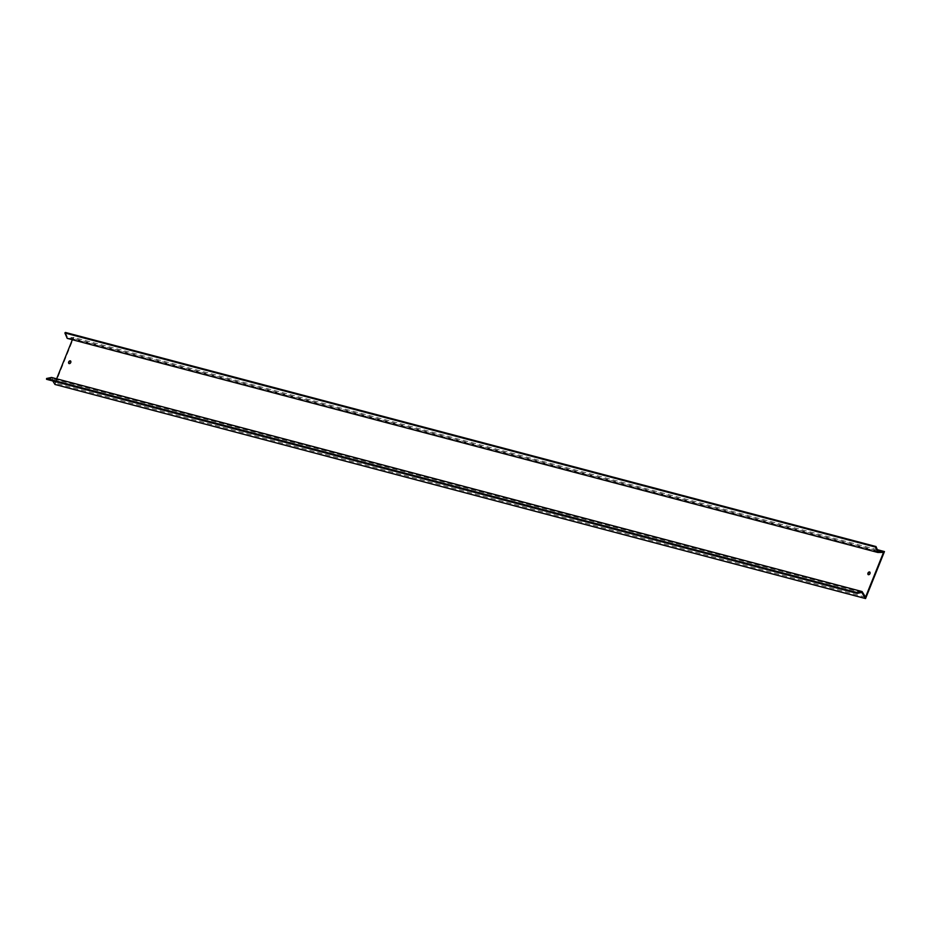 <?xml version="1.0" encoding="UTF-8"?>
<svg xmlns="http://www.w3.org/2000/svg" width="931" height="931" viewBox="0 0 931 931"><rect width="100%" height="100%" fill="white"/><g stroke="black" fill="none" stroke-linecap="round" stroke-linejoin="round"><path stroke-width="0.7" stroke-dasharray="4.66 3.49" d="M869.857 572.146A1.525 1.129 121.1 0 1 868.553 574.869A1.525 1.129 121.1 0 1 868.332 574.683M70.605 361.053A1.525 1.129 121.1 0 1 69.301 363.765A1.525 1.129 121.1 0 1 69.08 363.59M878.177 551.629L67.579 337.546L65.379 332.448M883.531 552.397L72.932 338.302L67.207 338.36M865.539 597.155L54.941 383.06L56.64 378.824M72.362 339.722L72.932 338.302M51.484 377.462L54.941 383.06M46.55 379.301L51.182 378.323L52.811 380.954M861.78 592.419L51.182 378.323M54.964 384.456L73.852 337.476L67.579 337.546M877.339 549.686L73.852 337.476"/><path stroke-width="1.4" d="M868.332 574.683A1.525 1.129 121.1 0 1 869.857 572.146M868.297 574.671A1.525 1.129 121.1 0 1 869.647 571.971A1.525 1.129 121.1 0 1 868.297 574.671M69.08 363.59A1.525 1.129 121.1 0 1 70.605 361.053M69.045 363.579A1.525 1.129 121.1 0 1 70.395 360.867A1.525 1.129 121.1 0 1 69.045 363.579M875.99 546.544L65.379 332.448L64.891 332.984L875.489 547.079L875.99 546.544L878.177 551.629L884.45 551.571L877.339 549.686M857.183 592.593L46.585 378.498L46.55 379.301L857.148 593.396L857.183 592.593L862.083 591.557L865.539 597.155L883.531 552.397L877.805 552.455L67.207 338.36L64.891 332.984M877.805 552.455L875.489 547.079M56.64 378.824L72.362 339.722M862.083 591.557L51.484 377.462L46.585 378.498M857.148 593.396L861.78 592.419L865.562 598.552L54.964 384.456L52.811 380.954M865.562 598.552L884.45 551.571"/></g></svg>
